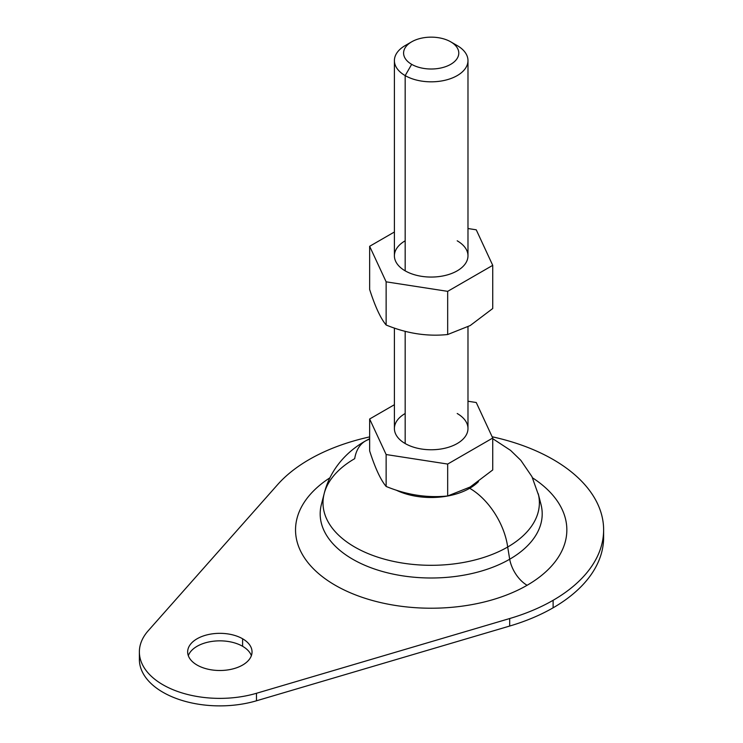 <?xml version="1.0" encoding="UTF-8"?>
<svg xmlns="http://www.w3.org/2000/svg" width="743" height="743" viewBox="0 0 743 743"><rect width="100%" height="100%" fill="white"/><g stroke="black" fill="none" stroke-linecap="round" stroke-linejoin="round"><path stroke-width="1.11" d="M492.73 308.521L470.208 325.545L492.73 308.521L492.73 265.344L492.73 308.521M369.642 289.473C375.159 306.636 380.657 318.478 386.137 325.007L386.137 281.829L369.642 246.295L369.642 289.473L369.642 246.295L394.403 232.002L369.642 246.295L386.137 281.829L386.137 325.007C406.7 333.477 427.216 336.653 447.676 334.526L470.208 325.545L447.676 334.526L447.676 291.349L447.676 334.526C427.216 336.653 406.7 333.477 386.137 325.007C380.657 318.478 375.159 306.636 369.642 289.473M467.979 228.528L476.244 229.81L492.73 265.344L447.676 291.349L386.137 281.829L447.676 291.349L492.73 265.344L476.244 229.81L467.979 228.528M411.678 41.812L405.176 45.574A36.788 21.241 0 0 0 405.176 75.61L411.678 64.344A27.593 15.928 180 0 1 411.678 41.812A27.593 15.928 180 0 1 450.695 41.812A27.593 15.928 0 0 0 411.678 41.812A27.593 15.928 0 0 0 411.678 64.344A27.593 15.928 0 0 0 450.695 64.344A27.593 15.928 0 0 0 450.695 41.812L457.205 45.574A36.788 21.241 180 0 1 467.979 60.592A36.788 21.241 180 0 1 445.271 80.207A36.788 21.241 180 0 1 405.176 75.61L405.176 270.842L405.176 75.61A36.788 21.241 0 0 0 457.205 75.61A36.788 21.241 0 0 0 457.205 45.574L450.695 41.812A27.593 15.928 180 0 1 450.695 64.344A27.593 15.928 180 0 1 411.678 64.344L405.176 75.61A36.788 21.241 180 0 1 394.403 60.592L394.403 255.824A36.788 21.241 0 0 0 405.176 270.842A36.788 21.241 0 0 0 445.271 275.439A36.788 21.241 0 0 0 467.979 255.824A36.788 21.241 0 0 0 457.205 240.806A36.788 21.241 180 0 1 457.205 270.842A36.788 21.241 180 0 1 405.176 270.842A36.788 21.241 180 0 1 405.176 240.806M309.264 459.499A172.432 99.553 0 0 0 277.659 484.585L148.201 630.77A80.467 46.456 0 0 0 162.94 684.767A80.467 46.456 0 0 0 256.474 693.284L509.689 618.538A172.432 99.553 0 0 0 553.117 600.298A172.432 99.553 0 0 0 492.145 436.773A172.432 99.553 180 0 1 603.622 529.898A172.432 99.553 180 0 1 553.117 600.298A172.432 99.553 180 0 1 509.689 618.538L256.474 693.284A80.467 46.456 180 0 1 139.378 651.917A80.467 46.456 180 0 1 148.201 630.77L277.659 484.585A172.432 99.553 180 0 1 309.264 459.499A172.432 99.553 180 0 1 369.642 436.903A172.432 99.553 0 0 0 309.264 459.499M324.171 493.658A108.19 62.468 180 0 1 354.69 458.672A54.193 31.29 60 0 1 365.361 441.026C347.26 451.168 329.53 469.353 323.799 495.275A108.19 62.468 0 0 0 383.797 558.996A108.19 62.468 0 0 0 507.692 547.015A54.193 31.29 -120 0 0 469.678 488.29A54.434 31.429 180 0 1 396.14 490.12A54.434 31.429 0 0 0 469.678 488.29A54.434 31.429 0 0 0 478.483 481.631A54.434 31.429 180 0 1 469.678 488.29A54.193 31.29 60 0 1 507.692 547.015A108.19 62.468 180 0 1 382.534 558.634A108.19 62.468 180 0 1 324.171 493.658L321.385 504.478A111.013 64.093 0 0 0 381.261 571.144A111.013 64.093 0 0 0 509.689 559.228A111.013 64.093 0 0 0 540.997 504.478L538.211 493.658A108.19 62.468 180 0 1 507.692 547.015L509.689 559.228A25.29 14.6 -120 0 0 527.112 585.28A135.644 78.312 0 0 0 532.564 477.86A135.644 78.312 180 0 1 527.112 585.28A135.644 78.312 180 0 1 338.121 586.877A135.644 78.312 180 0 1 329.818 477.86A135.644 78.312 0 0 0 338.121 586.877A135.644 78.312 0 0 0 527.112 585.28A25.29 14.6 60 0 1 509.689 559.228A111.013 64.093 180 0 1 380.425 570.903A111.013 64.093 180 0 1 321.682 503.41M242.608 638.776A32.19 18.584 180 0 1 242.608 665.059A32.19 18.584 180 0 1 197.081 665.059A32.19 18.584 180 0 1 197.081 638.776A32.19 18.584 180 0 1 242.608 638.776L242.608 646.289A32.19 18.584 180 0 1 251.366 655.67A32.19 18.584 0 0 0 242.608 646.289A32.19 18.584 0 0 0 210.613 641.627A32.19 18.584 0 0 0 188.323 655.67A32.19 18.584 180 0 1 210.613 641.627A32.19 18.584 180 0 1 242.608 646.289L242.608 638.776A32.19 18.584 0 0 0 207.529 634.745A32.19 18.584 0 0 0 187.654 651.917A32.19 18.584 0 0 0 197.081 665.059A32.19 18.584 0 0 0 232.16 669.081A32.19 18.584 0 0 0 252.035 651.917A32.19 18.584 0 0 0 242.608 638.776M492.73 469.957L470.208 486.99L492.73 469.957L492.73 438.045L492.73 469.957M369.642 450.917C375.159 468.081 380.657 479.922 386.137 486.451L386.137 454.54L369.642 419.006L369.642 450.917L369.642 419.006L394.403 404.712L369.642 419.006L386.137 454.54L386.137 486.451C406.7 494.922 427.216 498.089 447.676 495.971L447.676 464.059L386.137 454.54L447.676 464.059L447.676 495.971L470.208 486.99L447.676 495.971C427.216 498.089 406.7 494.922 386.137 486.451C380.657 479.922 375.159 468.081 369.642 450.917M139.378 651.917L139.378 659.422A80.467 46.456 0 0 0 256.474 700.788L256.474 693.284L256.474 700.788L509.689 626.043L509.689 618.538L509.689 626.043L256.474 700.788A80.467 46.456 180 0 1 175.107 698.039A80.467 46.456 180 0 1 139.638 655.67M603.502 533.65A172.432 99.553 180 0 1 553.117 607.802A172.432 99.553 180 0 1 509.689 626.043A172.432 99.553 0 0 0 553.117 607.802L553.117 600.298L553.117 607.802A172.432 99.553 0 0 0 603.622 537.403L603.622 529.898M365.361 441.026A54.193 31.29 60 0 1 369.642 439.234A54.193 31.29 -120 0 0 365.361 441.026L369.642 438.676M540.7 503.41A111.013 64.093 180 0 1 509.689 559.228L507.692 547.015A108.19 62.468 0 0 0 538.582 495.275L531.942 476.625L520.824 460.326L510.562 450.379L492.73 438.676M467.979 401.239L476.244 402.511L492.73 438.045L447.676 464.059L492.73 438.045L476.244 402.511L467.979 401.239M457.205 413.507A36.788 21.241 180 0 1 457.205 443.543A36.788 21.241 180 0 1 405.176 443.543A36.788 21.241 180 0 1 405.176 413.507M394.403 328.09L394.403 428.525A36.788 21.241 0 0 0 405.176 443.543L405.176 331.359L405.176 443.543A36.788 21.241 0 0 0 445.271 448.15A36.788 21.241 0 0 0 467.979 428.525L467.979 326.79M394.403 60.592A36.788 21.241 180 0 1 408.901 43.688M450.695 41.812L457.205 45.574M467.979 60.592L467.979 255.824"/></g></svg>
